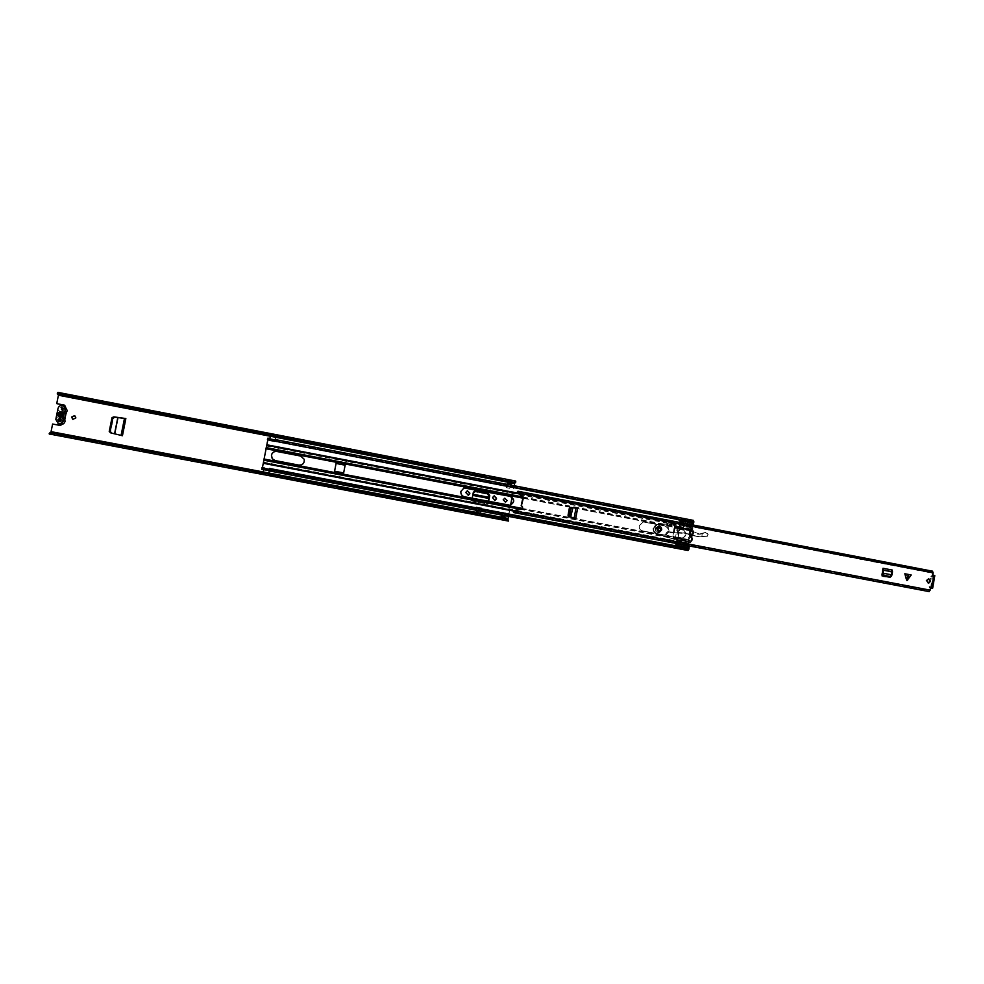 <?xml version="1.0" encoding="UTF-8"?>
<svg xmlns="http://www.w3.org/2000/svg" width="984" height="984" viewBox="0 0 984 984"><rect width="100%" height="100%" fill="white"/><g stroke="black" fill="none" stroke-linecap="round" stroke-linejoin="round"><path stroke-width="0.74" stroke-dasharray="4.92 3.69" d="M114.907 434.006L122.582 435.801L126.05 418.766L118.166 417.659L114.907 434.006L111.93 433.28L110.712 431.189L113.209 418.692L114.747 417.167M112.016 433.304L122.422 435.728M114.722 433.846L121.081 435.408M111.549 433.169L114.562 433.809M124.451 418.507L121.143 435.543L122.643 435.801L121.696 435.58M468.249 495.358L465.666 492.972L467.302 490.733M494.817 500.499L492.369 498.101L494.152 495.825M74.759 415.629L76.076 417.979L72.927 419.43M505.419 502.184L503.07 499.823L504.743 498.199M510.684 484.337L510.917 483.095L507.424 482.418L506.452 487.707L509.946 488.384L510.561 485.038M504.878 515.69L505.37 513.045L501.865 512.381L500.881 517.67L504.386 518.334L504.644 516.92M49.532 434.51L51.082 432.788L52.829 424.116L60.221 425.518C62.066 425.346 62.595 424.448 61.807 422.825L59.409 421.14L60.307 421.681L60.196 420.881M60.233 414.572L62.201 412.345L63.001 408.409L61.832 407.868L62.164 409.024L64.76 408.225L64.649 405.236M56.949 403.723L58.696 395.076L57.982 392.382M508.125 521.471L507.793 519.478L514.497 483.292L515.653 481.065M488.027 504.152L488.248 502.836L471.816 499.688L471.594 501.016L488.027 504.152L488.544 501.385M473.316 492.394L474.854 490.684M473.193 492.418L472.222 498.261M480.942 512.147L481.717 507.978L476.096 506.908L475.321 511.077L480.856 512.16L481.717 507.978M126.001 418.643L124.796 418.544M510.917 483.095L510.831 484.362L511.065 483.058L507.805 482.431M507.203 484.386L506.588 487.67L510.081 488.347L510.696 485.063M501.127 517.129L504.521 518.322L504.78 516.944L504.386 518.334M505.013 515.714L505.505 513.033L502.012 512.356L501.508 515.05M61.918 424.399L64.538 408.126L65.485 406.712M49.508 432.591L49.754 433.391L50.701 433.046L50.983 432.05M508.691 519.749L508.322 520.413L507.99 519.146M508.507 516.379L510.61 505.063M512.049 497.277L514.189 485.739M471.705 500.991L488.15 504.128L488.654 501.409M481.262 511.065L481.828 508.064L481.262 511.065L475.567 510.007L476.194 506.994L475.641 509.995M481.828 508.064L476.194 506.994M514.73 482.935L515.554 482.713M508.187 519.81L50.295 432.898L508.187 519.81M507.99 520.868L50.073 434.006L507.99 520.868M58.486 394.904L57.773 393.489L57.306 393.981M507.424 482.418L507.326 483.685M504.989 516.981L501.299 516.329L500.881 517.67M504.521 518.322L501.102 517.387L504.608 518.051M504.792 518.039L501.286 517.375L504.792 518.039M501.299 517.498L501.36 518.236L504.866 518.912L504.804 518.174M505.075 517.842L501.557 517.178L505.198 517.842M505.001 518.9L501.36 518.236L504.878 518.912L505.186 517.904M501.496 518.236L501.68 517.24M507.867 482.258L511.065 483.058M511.36 482.935L511.791 482.283L511.668 482.947M511.791 482.283L507.879 482.209M508.285 481.606L508.162 482.271M64.341 408.323L61.069 422.431M61.488 422.468L60.209 421.915L62.951 408.348L63.923 408.298M62.656 408.668L63.013 408.077L63.308 409.246L64.095 408.569L62.939 414.313M62.644 415.777L61.365 422.136L60.565 421.361M488.15 504.128L488.175 502.307L471.816 499.183L472.652 495.936M488.753 498.445L472.837 494.817L488.654 498.322L488.039 503.894L471.619 500.758L472.763 495.346M471.594 501.016L471.73 499.06L488.175 502.307L488.322 501.336M473.292 492.836L475.481 491.926L486.871 494.103L488.876 497.289M472.886 494.706L473.169 493.095M481.201 511.077L475.567 510.007M475.321 511.077L476.096 506.908M480.856 512.16L475.235 511.09M122.557 435.74L125.952 418.692L122.582 435.801M115.202 417.314L117.822 417.536M125.952 418.692L125.103 418.52M65.141 406.527C62.447 405.679 60.627 406.54 59.692 409.11L57.49 420.033L59.778 424.166M63.001 408.409L64.427 408.68L63.628 412.616C66.223 415.063 65.842 416.933 62.496 418.237L61.709 422.173L60.282 421.902L61.069 417.966L59.347 414.719L62.201 412.345M60.614 412.837L61.709 413.329M61.069 417.966L60.135 415.051M59.913 416.257L61.02 416.736M60.282 421.902L58.634 421.226M61.389 416.552L62.447 417.007L62.496 418.237M61.709 422.173L60.073 421.496M63.628 412.616L63.136 413.6C64.464 415.039 64.231 416.171 62.447 417.007M62.804 407.929L64.427 408.68M63.136 413.6L62.078 413.132M463.931 487.953L460.758 491.471C460.524 494.239 461.73 496.022 464.399 496.809L509.86 505.247M261.818 469.429L263.318 463.353L676.008 542.086L677.472 537.965L672.625 536.145L674.028 528.31L679.181 528.396L679.784 522.578L683.843 523.365L683.56 529.035L690.337 530.339L691.961 521.926L693.302 521.434L693.56 522.553L681.998 520.315M665.282 526.132C670.129 529.613 669.846 532.565 664.446 535.001L642.577 530.893C640.006 530.118 638.837 528.383 639.059 525.653L643.241 522L665.553 526.132L643.487 521.987L639.305 525.653C639.083 528.371 640.252 530.118 642.823 530.893L664.717 535.013C670.116 532.565 670.387 529.601 665.553 526.132M334.289 472.775L343.33 474.608M679.181 528.396L674.298 528.31L672.896 536.145L677.742 537.977L676.02 543.525M679.464 528.396L679.784 522.578M263.318 463.353L267.882 438.126M344.474 463.833L337.254 462.209M344.511 463.562L344.24 465.014M304.24 459.344L304.24 459.344C304.597 463.23 302.801 465.174 298.841 465.149L275.212 460.635L272.273 458.778M676.008 542.086L675.983 543.783M262.162 467.08L262.248 468.433L262.519 467.142M262.334 468.089L264.216 468.482L263.884 469.86L262.039 468.95M262.384 468.138L269.579 469.319L269.21 470.844L269.641 469.479L264.118 468.359L686.857 548.912L691.149 527.744M262.248 468.433L264.093 468.728L262.248 468.372M267.734 440.328L267.673 439.208L267.377 440.266M267.894 438.901L269.887 438.889L269.678 440.438L275.163 441.496L275.249 439.553L274.745 441.681M269.579 440.254L267.832 440.082M690.817 528.433L691.678 521.926L692.33 520.536L693.511 520.401M675.701 543.771L679.772 544.546L682.207 538.137C686.279 536.108 686.758 533.389 683.671 529.995L683.56 523.365L679.501 522.59M269.678 440.377L269.936 438.901L275.311 440.02L269.899 438.975M688.32 542.405L690.337 530.339L683.277 529.035M677.386 546.132L688.948 548.334L688.246 549.441L687.127 548.924L688.406 543.106M679.772 544.546L682.49 538.15C686.561 536.108 687.041 533.402 683.954 529.995L683.56 529.035M688.05 550.486L687.053 550.29M686.881 550.265L686.857 548.912M269.419 470.881L269.727 469.528L264.265 468.495L263.872 469.639L263.331 472.443L268.755 473.476M269.542 468.482L269.604 469.823L687.127 548.924M680.042 544.558L676.094 543.808M681.506 538.888L688.296 540.191L681.789 538.9M681.383 539.343L688.32 540.659L688.406 541.36L681.469 540.044M683.314 528.592L690.239 529.921L690.584 529.22L683.646 527.891M691.961 521.926L275.163 441.496L275.311 440.02M275.04 441.299L691.678 521.926M263.281 472.394L268.718 473.427M275.335 439.565L275.212 440.291L269.8 439.245L270.379 436.146L275.778 437.302M270.305 436.244L275.729 437.29M342.493 474.067L342.764 472.763M335.495 471.373L335.249 472.689M344.449 463.907L337.192 462.505L336.983 463.624M681.986 519.786L692.232 522.061L691.703 522.996L680.215 520.77M693.536 522.012L681.445 519.281M686.77 545.874L677.324 544.078L686.783 545.886L688.16 547.412L676.623 545.222M680.251 520.585L680.793 519.859M680.559 519.859L692.047 522.086M687.656 548.924L676.131 546.723L687.828 549.023L676.291 546.833L676.574 547.498L677.263 546.551M691.039 531.028L679.747 528.851L678.185 537.572L689.476 539.724L691.297 534.017L690.731 531.68L692.232 529.773L693.056 530.388L693.868 531.569L692.318 540.265L690.62 542.504L688.345 542.098L687.988 539.872L688.763 539.712L689.747 530.917L688.394 535.247L688.763 539.712M692.256 531.176L691.383 529.786L689.636 530.671L690.682 528.814L692.355 528.383L693.228 530.979M683.548 528.285L683.29 529.712C687.176 533.365 686.672 536.194 681.777 538.162L679.932 544.349L681.076 538.543L682.318 538.027C685.983 536.034 686.451 533.426 683.732 530.204L682.724 529.331L683.659 523.525L683.548 528.285L690.842 529.687L691.494 528.408L692.847 531.286M676.586 543.623L678.148 538.002L689.575 540.191L690.461 541.385L692.109 540.671M679.747 528.851L679.956 527.928L691.555 529.798L691.74 528.716M680.461 525.136L679.882 527.793L680.362 522.553M679.919 522.467L683.659 523.525M683.474 523.525L679.858 522.787M679.673 522.787L678.935 528.482L682.748 529.207M682.724 529.331L678.935 528.482M678.911 528.592L682.748 529.589L678.935 528.863L677.263 537.817L681.076 538.543M681.051 538.654L677.263 537.817M677.238 537.928L676.008 543.623M675.799 545.419L675.811 546.772L687.484 548.937M681.851 520.29L681.112 520.757M675.024 545.37L676.648 545.677L676.561 546.538L677.226 546.108M676.648 545.677L677.312 545.702M677.951 528.654L676.439 537.116L678.136 537.448L679.661 528.974L674.753 528.076L679.661 528.974M678.136 537.448L679.354 528.974M690.842 529.687L688.861 535.259L688.849 541.188L681.481 539.786M679.747 544.349L676.119 543.648L679.747 544.349M691.285 530.61L679.87 528.42M693.142 531.569L691.014 540.142L692.564 531.458M688.554 539.982L689.452 541.36L691.199 540.487L689.624 542.467L688.345 542.098M690.731 531.68L690.042 531.68L688.739 538.986L689.427 538.998M692.318 540.265L691.518 540.56M692.711 532.172L691.395 539.515L692.158 538.802L692.146 534.177L691.444 534.177L693.289 531.458M691.727 540.154L692.096 539.527L691.395 539.515M688.32 541.987L688.849 541.188M681.236 540.536L688.357 542M680.288 542.344L687.988 543.82L688.935 542.012M687.988 543.82L687.238 548.014L675.725 545.825M676.119 543.623L679.932 544.349M683.253 526.452L690.94 527.941L691.703 522.996M690.743 528.716L690.94 527.941M677.755 540.216L689.341 542.135M692.256 529.712L684.852 528.74L692.256 529.712L692.65 527.35L680.116 525.149M692.293 522.086L692.957 521.495M693.24 521.348L681.715 519.121M680.928 521.089L693.277 523.968M692.441 523.303L680.891 521.668M674.839 523.783L680.485 523.709L680.436 527.006L699.538 534.017L705.368 532.43L708.148 534.312L707.582 536.218L699.181 536.821L689.661 534.816L685.036 532.664L671.125 532.75L668.185 531.544L666.266 533.242L667.693 535.481L686.561 541.114C685.467 545.013 683.843 545.185 681.678 541.63L656.586 533.611C654.298 532.652 653.253 530.917 653.438 528.396L657.693 524.411L667.632 523.869L668.321 528.752L668.333 523.857L674.151 523.783L674.839 528.666L674.347 523.783L679.981 523.722L679.87 526.551L680.092 524.201L691.567 526.428L691.863 524.779M691.567 526.428L691.629 527.362M692.219 529.798L691.555 529.798M692.404 523.98L690.584 524.349M689.292 542.418L688.32 544.582L676.808 542.393M676.672 545.074L687.853 547.202L687.988 546.452M688.099 545.825L688.32 544.582M676.414 547.338L688.111 549.687L688.812 548.752M689.132 547.079L688.283 547.043M687.238 548.014L687.324 548.961M687.25 548.937L675.737 546.747M681.137 519.773L692.662 522M693.413 532.172L692.515 532.873M692.146 534.177L693.216 532.885M692.158 538.802L692.096 539.527M673.351 545.493L673.979 545.517M677.078 546.563L673.843 545.948M676.561 546.538L673.339 545.923M681.346 519.896L678.616 519.663M681.863 519.872L678.628 519.257M691.604 537.19L690.903 537.178L691.444 534.177M691.457 538.789L690.903 537.178M690.756 537.03L688.739 538.986M691.297 534.017L690.596 534.005L690.067 537.018M690.042 531.68L690.596 534.005M679.932 527.793L684.2 528.74M680.387 525.001L679.882 527.793M677.841 537.436L673.425 536.6L674.95 528.125M675.073 528.113L673.548 536.587L675.577 536.957L677.103 528.494M674.753 528.076L673.425 536.6M676.439 537.116L675.577 536.957M904.825 573.77L911.221 575M891.971 569.994L891.16 576.575M890.372 577.067L891.75 571.286L882.746 569.552L882.464 568.235L891.43 569.957L891.725 571.274M571.089 507.498L577.547 508.519M575.665 518.236L577.448 508.531M928.453 578.727L926.005 580.449L928.146 582.995M660.596 529.564L658.874 527.461L657.189 528.912L658.899 531.016L660.596 529.564M905.501 575.283L906.621 579.293L908.995 575.96L905.501 575.283L909.068 575.96L906.682 579.305L905.575 575.296M889.671 577.497L881.689 576.107L882.464 568.235M891.455 572.971L889.979 577.03M890.914 572.934L891.43 569.957M930.679 587.842L929.449 590.338L928.761 589.736L927.518 590.548L927.764 591.507M522.221 500.093L522.836 500.081M517.129 492.283L930.679 571.975L931.479 572.959L932.5 572.491L932.401 575.197L934.579 575.628L933.521 576.612L932.894 575.394L932.069 576.624L930.667 588.137M572.651 517.658L567.657 516.133L569.207 507.646L570.425 507.461M572.405 517.67L574.336 518.002M570.954 507.535L577.202 508.556L575.419 518.248M513.55 511.594L927.518 590.548M930.679 571.975L931.233 571.089L517.756 491.496M517.805 491.373L931.233 571.089M929.216 591.618L927.863 591.359M932.389 588.174L930.581 586.833L929.462 587.903L929.13 586.575L930.864 576.39L931.688 575.16L932.315 576.378L933.361 575.394M932.512 588.198L934.579 575.628M883.066 576.317L881.689 576.107M891.836 574.902L882.55 573.451M891.898 574.877L882.562 573.254M567.657 516.133L568.063 515.21M569.281 508.531L569.207 507.646M574.053 517.879L575.837 508.162L574.459 517.978L576.12 508.285L577.202 508.556M575.837 508.162L574.742 507.892M572.909 507.683L574.607 507.941M572.516 507.646L570.831 517.166M571.433 507.486L572.368 507.633L570.634 517.117M662.097 529.81C660.399 524.693 658.001 524.312 654.901 528.666C656.599 533.783 658.997 534.164 662.097 529.81M661.826 529.724C659.169 533.463 657.103 533.144 655.651 528.752C658.308 525.013 660.375 525.333 661.826 529.724M661.186 529.601L658.862 526.858L656.599 528.875L658.899 531.618L661.186 529.601M668.333 523.857L673.868 525.407L674.434 528.666L674.569 525.567L680.325 526.797M667.632 523.869L667.927 528.752L667.927 523.869M708.148 534.312L707.41 536.243L699.772 536.797M704.015 532.996L702.195 533.795L703.892 532.762L707.029 533.193L704.15 532.762M674.384 525.296L679.563 526.747L674.471 525.579L674.347 523.783M702.195 533.759C698.874 534.804 695.848 534.201 693.13 531.975L674.569 525.567M674.151 523.783L673.769 525.407L669.391 524.374M673.868 525.407L669.292 524.374L673.646 523.796M657.693 524.411L667.25 523.882M685.946 540.462L684.839 540.548L685.553 541.507C684.458 543.783 683.29 543.82 682.072 541.594L656.586 533.611M681.678 541.63L681.887 541.79C683.314 544.115 684.643 544.017 685.848 541.507L686.561 541.114M705.368 532.43L699.538 534.017M702.195 533.795L701.875 536.612M707.385 535.985L697.435 536.391L682.638 532.799L669.268 531.864C665.541 531.458 664.864 532.738 667.226 535.726L684.839 540.548M656.266 533.353C652.084 529.872 652.441 526.993 657.312 524.681L667.25 524.054M656.254 533.611L656.254 533.611C651.814 529.921 652.183 526.858 657.361 524.423L653.118 528.408C652.933 530.917 653.979 532.652 656.254 533.611L681.887 541.803L656.254 533.611M685.553 541.507L684.975 540.29L667.693 535.481M658.185 532.295C662.392 530.991 662.761 528.949 659.292 526.182C655.086 527.486 654.717 529.527 658.185 532.295M658.419 530.991C656.513 529.626 656.611 528.457 658.714 527.461L659.059 527.486C660.977 528.863 660.867 530.032 658.739 531.016L658.419 530.991M658.899 531.016L658.862 530.991C656.943 529.626 657.041 528.445 659.157 527.449L658.714 527.461M124.906 418.544L126.038 418.766L122.643 435.789L121.499 435.568L124.906 418.544L121.512 435.58M58.696 395.076L514.497 483.292M51.082 432.788L507.793 519.478M50.848 432.702L507.941 519.466M58.597 394.978L514.017 483.132M49.261 433.969L49.569 433.034L508.519 520.13L508.421 521.065M515.776 481.41L515.53 482.357L57.527 393.661L57.613 392.641M58.277 393.182L515.259 481.705M58.302 393.256L515.235 481.766M58.696 393.452L514.964 481.828M50.024 434.042L507.99 520.917M50.479 434.141L507.719 520.88L50.491 434.153M57.97 394.018L515.186 482.554M58.081 394.35L515.038 482.824M58.474 394.559L514.767 482.886M50.073 433.083L508.236 520.032M50.701 433.046L507.916 519.823L50.701 433.046M501.286 517.682L504.792 518.347M511.237 483.267L507.732 482.591M507.559 482.64L511.053 483.316L507.559 482.64M507.805 482.455L511.299 483.132M508.15 481.643L511.655 482.32M63.431 409.196L62.287 408.975M63.148 408.569L61.992 408.348M61.033 421.078L59.889 420.857M487.953 503.869L488.162 502.812L471.742 499.675L471.545 500.733L487.953 503.869M58.769 416.662L57.121 415.949M59.889 411.152L58.228 410.414M56.801 417.511L58.462 418.212M57.921 411.964L59.569 412.702M345.347 464.079L679.206 528.248M343.404 474.239L677.447 538.113M343.281 474.706L677.312 538.556M345.409 463.612L679.243 527.805M266.184 447.597L266.074 448.36L336.405 461.89M266.762 445.26L266.652 446.035L679.108 525.431M337.254 462.049L344.56 463.452M265.975 448.815L336.294 462.332M263.995 459.061L334.339 472.517M263.724 460.217L263.909 459.54L334.277 472.984M266.91 444.854L679.206 524.275M335.126 473.144L342.444 474.546M263.355 462.812L263.527 462.123L676.328 540.929M524.042 498.371L679.489 528.248M523.021 496.994L679.575 527.104M518.322 493.71L679.44 524.73M517.166 493.009L679.477 524.275M513.992 510.634L676.414 541.63M513.734 511.077L676.279 542.086M522.049 508.359L677.718 538.113M519.909 509.171L677.398 539.257M262.039 469.294L263.749 469.614M263.823 469.626L269.308 470.672M261.953 469.147L263.786 469.503M262.113 468.163L263.86 468.495M267.992 438.679L269.727 439.012M267.894 438.581L269.727 438.938M267.685 439.516L269.407 439.848M267.832 439.663L269.665 440.008M267.796 440.008L269.53 440.34M683.253 525.062L690.854 526.526M275.335 440.094L692.465 520.708M275.237 439.996L693.019 520.733M275.04 440.93L692.982 521.668M269.714 440.008L692.158 521.618M683.499 525.518L691.1 526.981L690.768 527.682L683.167 526.219M680.399 541.704L688 543.156L688.087 543.857L680.473 542.405M269.395 470.696L687.189 550.142M269.308 470.549L687.755 550.13M269.481 469.553L688.05 549.207M687.164 549.269L269.604 469.823L687.213 549.232M680.067 542.861L687.668 544.312M683.536 525.05L691.137 526.526M680.35 542.861L687.951 544.312M269.345 470.77L263.921 469.737M263.946 469.38L269.37 470.413L263.946 469.405M269.579 469.442L264.155 468.409M269.837 438.95L275.249 439.996M335.483 471.459L342.739 472.849M691.481 530.228L690.485 530.228M692.059 528.851L693.068 528.838M689.624 540.622L688.628 540.597M690.153 541.028L691.149 541.052M692.047 530.388L693.056 530.388M690.62 542.504L689.624 542.467M690.952 527.19L683.265 525.702M682.711 527.006L678.911 526.28M679.44 523.316L683.24 524.042M689.034 543.18L677.509 540.979M677.029 541.717L688.554 543.918M679.698 543.82L675.897 543.094M676.426 540.118L680.239 540.843M678.911 526.747L682.711 527.486M682.798 527.744L678.985 527.018M680.399 540.376L676.598 539.65M676.771 539.38L680.571 540.118M691.137 528.986L683.56 527.522M691.555 527.104L680.042 524.89M680.891 521.422L692.121 523.586M688.234 543.07L680.547 541.594M687.853 547.436L676.598 545.296M676.488 545.468L687.976 547.658L676.475 545.468M689.636 538.383L688.935 538.371M690.018 532.332L690.719 532.332M679.969 527.707L684.889 528.654M692.662 527.436L680.436 525.087M683.732 530.204L678.972 529.294M682.318 538.027L677.57 537.116M681.186 538.285L677.373 537.547M931.196 587.94L933.336 575.369M514.324 510.856L929.622 590.105M517.658 492.824L932.561 572.762M513.919 512.233L928.921 591.359M517.682 492.615L932.426 572.528M929.449 590.338L514.238 511.127L929.4 590.302M931.307 587.952L933.435 575.406L931.319 587.965M932.77 575.972L933.976 576.206M932.045 575.861L933.25 576.095M930.864 576.39L932.069 576.624M929.13 586.575L930.335 586.808M930.101 587.288L931.319 587.51M930.839 587.3L932.057 587.534M892.008 571.335L883.029 569.613M890.68 576.452L890.053 576.796M892.107 571.815L883.128 570.093M569.109 516.784L568.481 516.711M906.571 578.863L907.309 575.603M907.691 575.677L906.953 578.936M661.1 529.601L658.776 526.858L656.513 528.875L658.8 531.618L661.1 529.601M656.193 528.838C658.345 526.01 660.043 526.28 661.297 529.638C659.132 532.467 657.435 532.196 656.193 528.838M661.912 529.761C661.961 527.375 660.83 526.046 658.505 525.776L655.221 528.703C655.159 531.065 656.266 532.406 658.554 532.701L661.912 529.761C661.949 527.375 660.817 526.046 658.505 525.776L655.332 528.703C655.27 531.065 656.377 532.406 658.665 532.701L662.023 529.761C662.072 527.375 660.941 526.034 658.616 525.764C660.941 526.046 662.084 527.375 662.023 529.761L658.665 532.701L661.9 529.773M669.489 532.061L667.853 531.544L665.934 533.23L667.226 535.726M680.436 527.006L691.912 530.745M707.102 533.193L707.951 534.103M693.72 531.778L699.181 534.017L702.158 533.525M693.13 531.975L691.408 531.003M669.268 531.864L671.125 532.75M682.023 533.266L670.781 532.738L668.185 531.544M681.617 532.996L683.154 533.057M688.382 534.091L682.638 532.799M688.148 533.906L689.661 534.816M697.816 536.649L689.304 534.804L685.036 532.664M697.435 536.391L699.316 536.526M679.919 523.98L674.298 524.054M673.597 524.066L669.292 524.115L673.683 525.136M657.312 524.681L665.467 523.906M670.731 532.479L682.121 533.266M689.292 534.546L699.181 536.821M706.832 533.377L707.963 534.496M57.773 393.489L515.444 482.135M49.754 433.391L508.322 520.413M62.164 409.024L63.308 409.246M63.013 408.077L61.869 407.856M60.307 421.681L59.151 421.459M59.778 420.697L60.922 420.918M126.05 418.766L122.643 435.801M263.773 469.848L269.259 470.893M262.027 468.347L263.872 468.692M262.248 467.855L263.897 468.175M268.054 438.544L269.739 438.864M267.673 439.208L269.518 439.565M267.685 439.983L269.296 440.303M267.845 439.627L269.678 439.983M275.397 439.959L692.33 520.536M275.237 440.328L692.674 520.979M275.04 440.635L693.302 521.434M274.782 441.336L692.465 522.024M275.188 441.041L692.121 521.569M269.407 470.34L687.558 549.884M269.407 469.749L688.246 549.441M269.616 469.257L687.755 548.838M275.348 439.946L269.936 438.901M275.139 441.029L269.727 439.983M691.223 529.773L692.232 529.773M689.058 542.688L690.067 542.725M689.452 541.36L690.461 541.385M691.358 528.383L692.355 528.383M676.574 547.498L688.111 549.687M680.731 519.835L692.232 522.061M680.854 519.884L692.355 522.098M682.736 529.589L678.935 528.863M517.523 491.852L931.725 571.692M513.832 511.926L928.527 591.015M517.682 493.255L931.479 572.959M514.361 510.659L928.761 589.736M517.67 492.566L932.5 572.491M932.315 576.378L933.521 576.612M931.688 575.16L932.894 575.394M929.462 587.903L930.544 588.112M930.581 586.833L931.786 587.054M570.695 507.449L570.056 507.412M658.862 526.858L661.088 529.601L658.899 531.618"/><path stroke-width="1.48" d="M111.02 432.948L110.245 431.053L112.754 418.544L114.747 417.167L117.822 417.536L114.562 433.809M467.302 490.733L469.835 493.132L468.249 495.358M494.152 495.825L496.514 498.248L494.817 500.499M72.927 419.43L71.795 417.154L74.759 415.629M504.743 498.199L506.994 500.585L505.419 502.184M510.561 485.038L510.684 484.337M504.644 516.92L504.878 515.69M64.649 405.236L56.728 403.624L58.486 394.904M474.854 490.684L487.867 492.984L489.614 495.567L488.544 501.385M112.016 417.61L112.041 418.458L114.218 416.982L124.82 418.471L121.426 435.481L124.808 418.458L125.841 418.544L113.861 416.859L112.016 417.61L109.236 431.496L110.663 432.862L109.568 430.808L109.236 431.496M112.041 418.458L109.568 430.808M75.866 417.88L74.661 415.58L71.586 417.056L72.828 419.381L75.866 417.88M507.141 500.561L504.817 498.187L503.205 499.798L505.493 502.172L507.141 500.561M510.696 485.063L510.856 484.374L507.363 483.697L507.83 482.984L511.323 483.661L510.856 484.374M507.805 482.431L507.203 484.386M501.508 515.05L501.127 517.129M504.78 516.944L505.013 515.714M50.983 432.05L52.607 424.03L59.999 425.432L61.918 424.399M507.99 519.146L508.507 516.379M510.61 505.063L512.049 497.277M514.189 485.739L514.73 482.935M65.485 406.712L64.55 405.187L56.728 403.624M492.615 497.449L494.891 500.487L496.539 498.839L494.214 495.813L492.615 497.449M465.887 492.332L468.298 495.346L469.823 493.722L467.351 490.721L465.887 492.332M472.222 498.261L473.316 492.394L474.903 490.659L487.867 492.984M488.654 501.409L489.749 495.542L487.99 492.947M110.663 432.862L122.422 435.728L125.841 418.544M508.421 521.065L49.261 433.969L508.421 521.065L506.957 518.248L508.58 520.684M49.2 433.526L51.721 431.779L49.261 433.969M57.613 392.641L515.653 481.065L57.982 392.382L57.392 392.96L59.163 394.338L513.673 482.344L515.801 481.766L515.554 482.713L513.439 483.292L513.673 482.344M59.163 394.338L59.077 395.359L57.306 393.981L57.392 392.96M59.077 395.359L513.439 483.292M51.414 432.714L506.846 519.171M51.721 431.779L506.957 518.248M501.299 516.329L504.989 516.981L505.038 517.805M501.68 517.24L501.483 516.317L504.989 516.981M505.186 517.904L501.692 517.166M507.326 483.685L510.844 484.374M511.323 483.661L507.83 482.984M59.052 421.3L60.602 412.665M60.196 420.881L62.656 408.668M472.886 494.706L472.787 495.395L488.753 498.445L488.322 501.336M488.753 498.445L488.876 497.289L473.046 494.251L473.378 492.517L475.678 491.348L487.031 493.525L488.974 495.801L488.876 497.289M124.796 418.544L117.822 417.536M58.13 423.501L59.778 424.166C62.398 424.842 64.144 423.944 65.018 421.472L64.821 419.43L63.21 418.741L63.394 420.795C62.521 423.28 60.774 424.178 58.13 423.501L55.817 419.344L58.044 408.348C58.991 405.765 60.811 404.891 63.529 405.752L65.141 406.527L67.219 410.549L65.928 413.92L64.317 413.194L65.608 409.799L63.529 405.752M60.86 417.56L62.951 415.076L62.017 411.853L63.886 415.174L60.86 417.56L60.073 421.496L58.634 421.226L59.434 417.228C57.011 414.83 57.38 412.972 60.565 411.644M63.21 418.741L63.517 417.179L65.129 417.88L64.821 419.43M60.578 412.849L59.04 414.313L59.852 416.22M65.129 417.88L65.928 413.92M63.517 417.179L64.317 413.194M62.017 411.853L62.804 407.929L61.365 407.647M59.434 417.228L59.852 416.404M460.869 491.447C460.635 494.214 461.84 495.998 464.509 496.785L509.933 505.235C514.89 502.369 514.964 499.38 510.142 496.256L466.182 487.818L463.993 487.929L460.869 491.447M509.86 505.247C514.743 502.344 514.792 499.355 509.995 496.293L463.931 487.953M343.367 474.497L345.409 463.612L337.254 462.049L336.344 462.037L334.289 472.763L343.342 474.559L345.421 463.722L344.523 463.55M272.248 458.741L271.461 455.186C272.285 452.468 274.118 451.25 276.984 451.508L300.6 456.047L304.228 459.307L300.587 455.986L276.947 451.447C274.081 451.176 272.236 452.406 271.424 455.125L272.236 458.716L275.176 460.573L298.828 465.1C302.789 465.112 304.585 463.181 304.216 459.282M337.266 462.16L336.356 461.976L334.289 472.763M262.519 467.142L267.734 440.328M262.027 469.466L263.773 469.848M263.884 469.294L263.872 467.867L262.027 467.511L261.818 469.429L263.663 469.786M262.027 467.511L263.872 467.867M263.749 469.614L264.007 467.437M269.727 438.483L267.882 438.126L267.427 439.713L269.272 440.069L269.727 438.483L269.727 439.258M267.427 439.713L269.272 440.069M274.794 441.262L269.591 440.328L274.782 441.361M275.249 439.553L274.807 441.139L693.904 522.086L693.511 520.401L275.249 439.553L275.729 437.29M681.998 520.315L274.807 441.139M269.419 468.913L689.12 548.814L688.05 550.486L269.198 470.832L269.542 468.482L677.386 546.132M269.272 470.844L268.841 473.021L269.21 470.844M269.173 470.598L263.823 469.589L263.368 471.976M269.53 440.34L270.305 436.244M275.778 437.302L275.335 439.565M342.518 474.03L335.261 472.64M335.273 472.541L342.53 473.931M342.555 473.845L342.764 472.763L335.495 471.373L335.286 472.455M344.265 464.915L336.983 463.624L344.24 465.014L344.474 463.833M337.008 463.513L337.204 462.443M677.263 546.551L677.349 544.078L676.451 545.468L676.586 543.623M680.362 522.553L680.928 521.089L681.186 522.529L681.986 519.786M679.919 522.467L680.251 520.585M676.008 543.623L675.799 545.419M677.349 544.078L686.783 545.886M678.616 519.663L681.851 520.29M677.226 546.108L674.101 545.505M681.186 522.529L690.633 524.349L693.277 523.968L693.536 522.012M681.937 520.966L693.486 523.205M681.137 522.541L690.633 524.349M687.988 546.452L688.099 545.825M677.521 545.653L689.083 547.854L689.132 547.079L686.807 545.886M688.812 548.752L689.083 547.854M673.819 545.456L675.688 545.394M678.603 519.798L679.501 520.45M681.789 520.733L680.165 520.425M908.355 574.41L911.221 575L906.965 580.597L908.355 574.41M907.851 574.312L904.825 573.77L906.559 580.006M926.571 580.498L928.429 583.045L930.618 581.273L928.748 578.727L926.571 580.498M657.509 528.912L659.219 531.016L660.928 529.564L659.194 527.449L657.509 528.912M930.544 588.112L932.66 588.198L930.839 587.817M932.303 571.421L933.139 572.799L932.783 574.927L934.652 575.64M522.836 500.081L523.377 497.252L517.67 492.566L517.264 493.181L517.129 492.283L517.928 491.237L517.781 493.156L523.574 497.215L521.372 505.739C522.984 506.748 522.996 507.769 521.422 508.826L514.583 510.462L513.5 512.541L927.863 591.359M930.815 587.805L929.216 591.618L513.98 512.455M890.372 577.067L883.066 576.317L882.058 574.804L882.992 568.272L883.632 570.24L882.882 571.274L882.771 569.564M891.922 574.877L892.267 570.056L882.992 568.272M572.836 517.658L575.788 518.224L569.711 516.871L568.875 515.505L570.13 508.58L572.061 507.547M571.089 507.498L569.281 508.531L568.063 515.21L569.109 516.784L574.348 517.99M928.146 582.995L930.04 581.224L928.453 578.727M932.438 588.186L930.679 587.842M522.418 500.069L521.176 505.764C522.787 506.772 522.799 507.793 521.237 508.851L514.078 510.598L513.5 512.541M890.643 576.587L884.407 575.394L882.562 573.254L882.882 571.274M891.492 576.415L891.898 574.877L883.14 573.192L883.386 571.421M883.189 574.016L882.611 574.471L882.55 573.451M882.611 574.471L883.829 575.849L890.065 577.042M577.559 508.507L575.788 518.224L577.559 508.507L572.75 507.658M572.959 517.621L570.437 516.957L569.601 515.591L570.855 508.654L572.922 507.646M572.909 507.683L570.634 517.117M659.169 527.449L659.489 527.486C661.408 528.838 661.309 530.019 659.206 531.016M514.017 483.132L514.644 483.255M501.532 516.748L505.05 517.412M501.532 516.932L505.038 517.596M511.04 484.325L507.535 483.648M511.274 483.845L507.769 483.169M511.459 483.378L507.953 482.701M62.644 415.777L62.939 414.313M62.484 409.344L61.328 409.123M60.295 420.18L59.138 419.959M124.451 418.507L121.081 435.408M117.969 417.56L114.722 433.846M64.636 411.632L66.248 412.37M263.946 458.999L334.351 472.468M265.938 448.753L336.294 462.283M345.372 464.017L524.042 498.371M266.184 447.597L523.021 496.994M266.762 445.26L518.322 493.71M266.861 444.793L517.166 493.009M263.355 462.812L513.992 510.634M263.269 463.292L513.734 511.077M343.416 474.202L522.049 508.359M263.724 460.217L519.909 509.171M275.102 439.897L269.739 438.864M344.24 465.014L336.983 463.624M908.81 574.496L907.531 580.191M931.774 587.989L933.914 575.419M517.855 492.787L933.139 572.799M514.509 510.831L930.188 590.154M892.623 571.962L883.632 570.24M892.267 570.056L883.288 568.334M570.855 508.654L570.13 508.58M569.625 515.407L568.887 515.321M570.437 516.957L569.711 516.871M574.189 517.842L575.972 508.125M269.259 470.893L686.967 550.314M269.358 469.282L264.155 468.286M269.591 440.328L274.782 441.336M517.928 491.237L932.746 571.224M932.66 588.198L934.8 575.628M572.11 507.559L571.384 507.473"/></g></svg>
